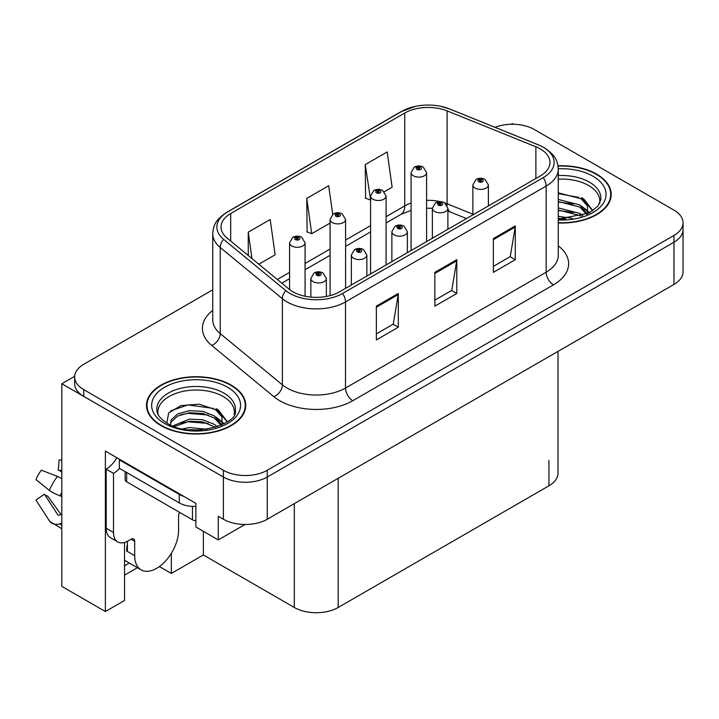 <?xml version="1.0" encoding="UTF-8"?>
<svg xmlns="http://www.w3.org/2000/svg" width="719" height="719" viewBox="0 0 719 719"><rect width="100%" height="100%" fill="white"/><g stroke="black" fill="none" stroke-linecap="round" stroke-linejoin="round"><path stroke-width="1.08" d="M124.54 542.45L124.54 600.464L105.378 611.527L105.378 451.101L195.901 503.363L195.901 527.009L218.279 539.924L218.279 516.287L223.393 519.244A31.025 17.912 0 0 0 267.27 519.244L673.964 284.436A31.025 17.912 0 0 0 683.05 271.773L683.05 229.55A31.025 17.912 0 0 1 673.964 242.222A31.025 17.912 0 0 0 683.05 229.55L683.05 222.8A31.025 17.912 0 0 0 673.964 210.137L534.307 129.501A31.025 17.912 0 0 0 495.023 127.317M245.017 524.484L218.279 539.924M513.537 124.27L512.368 123.596L511.191 124.27M212.743 289.829L83.737 364.308A31.025 17.912 0 0 0 74.65 376.972A31.025 17.912 0 0 0 83.737 389.635L223.393 470.271A31.025 17.912 0 0 0 267.27 470.271L267.27 477.021L673.964 242.222L267.27 477.021A31.025 17.912 0 0 1 223.393 477.021A31.025 17.912 0 0 0 267.27 477.021L267.27 519.244M105.378 611.527L61.798 586.362L61.798 383.73L223.393 477.021L83.737 396.394A31.025 17.912 0 0 1 74.65 383.73L74.65 376.972M74.668 376.298L61.798 383.73M558.016 351.375L558.016 473.138A31.025 17.912 180 0 1 548.93 485.81L338.191 607.474A31.025 17.912 180 0 1 294.323 607.474L203.36 554.96L203.36 531.314M203.36 554.96L171.329 573.447L171.329 553.324M159.384 566.554L171.329 573.447M124.54 575.137L137.383 567.713M124.54 565.799A33.092 19.107 120 0 0 129.132 562.95M558.268 222.98A49.638 28.661 0 0 0 611.213 194.391A49.638 28.661 0 0 0 596.671 174.124A49.638 28.661 0 0 0 557.989 165.81M231.221 385.123A49.638 28.661 0 0 0 177.126 378.904A49.638 28.661 0 0 0 146.487 405.381A49.638 28.661 0 0 0 161.02 425.648A49.638 28.661 0 0 0 215.116 431.858A49.638 28.661 0 0 0 245.754 405.381A49.638 28.661 0 0 0 231.221 385.123M147 408.015A49.638 28.661 0 0 0 146.829 408.76M540.302 148.923A33.092 19.107 180 0 1 549.99 162.431A33.092 19.107 180 0 1 540.302 175.939L339.656 291.779A33.092 19.107 180 0 1 289.155 289.227L226.997 237.98A33.092 19.107 180 0 1 221.012 227.024A33.092 19.107 180 0 1 230.7 213.516L404.734 113.036A33.092 19.107 180 0 1 447.11 110.897L535.88 146.784A33.092 19.107 180 0 1 540.302 148.923M543.222 147.233A37.226 21.489 0 0 0 538.252 144.825L449.483 108.937A37.226 21.489 0 0 0 440.549 106.277A37.226 21.489 0 0 0 415.726 106.277A37.226 21.489 0 0 0 401.813 111.346L227.779 211.826A37.226 21.489 0 0 0 223.609 239.346L285.767 290.593A37.226 21.489 0 0 0 342.586 293.469L543.222 177.629A37.226 21.489 0 0 0 543.222 147.233M376.361 306.132L376.361 339.907L398.299 327.244L398.299 293.469L376.361 306.132M376.361 333.913L393.257 324.161L398.209 294.592A8.268 4.772 -120 0 0 398.299 293.469M393.113 324.242L398.299 327.244M493.36 238.591L493.36 272.357L515.289 259.694L515.289 225.919L493.36 238.591M493.36 266.372L510.247 256.611L515.199 227.042A8.268 4.772 -120 0 0 515.289 225.919M510.104 256.701L515.289 259.694M434.86 272.357L434.86 306.132L456.799 293.469L456.799 259.694L434.86 272.357M434.86 300.138L451.757 290.386L456.709 260.817A8.268 4.772 -120 0 0 456.799 259.694M451.604 290.476L456.799 293.469M267.27 470.271L673.964 235.464A31.025 17.912 0 0 0 683.05 222.8M384.35 191.748L392.134 187.246L387.182 151.961L365.252 164.624L365.603 198.192M258.822 264.215L275.143 254.796L270.191 219.511L248.253 232.174L248.253 255.506M332.708 214.352L328.691 185.736L306.752 198.399L307.103 231.967M306.752 198.399L311.704 233.684L330.075 223.079M311.704 233.684L306.752 231.833M365.252 164.624L370.582 199.693M370.204 199.909L365.252 198.067M248.253 232.174L251.956 258.561M245.413 408.76A49.638 28.661 0 0 0 245.242 408.015M610.871 197.77A49.638 28.661 0 0 0 610.701 197.015M305.072 296.246L305.072 242.806A7.756 4.476 180 0 1 300.29 246.941A7.756 4.476 180 0 1 291.833 245.97A7.756 4.476 180 0 1 289.568 242.806L292.66 237.423A5.168 3.11 57.8 0 1 295.41 237.576A2.588 1.492 0 0 0 295.491 239.634A2.588 1.492 0 0 0 299.149 239.634A2.588 1.492 0 0 0 299.149 237.531A2.588 1.492 0 0 0 295.572 237.486L296.623 238.142A1.034 0.593 180 0 1 297.711 239.13A1.034 0.593 180 0 1 296.561 238.178L295.41 237.576M296.623 239.023L296.623 238.142M295.572 237.486A5.168 2.849 -117.9 0 0 293.154 237.135A5.168 2.849 -117.9 0 0 292.93 237.279M296.561 238.987L296.561 238.178M326.354 296.462L326.354 278.478A7.756 4.476 180 0 1 321.564 282.612A7.756 4.476 180 0 1 313.116 281.641A7.756 4.476 180 0 1 310.842 278.478L313.933 273.094A5.168 3.11 57.8 0 1 316.693 273.247A2.588 1.492 0 0 0 316.773 275.314A2.588 1.492 0 0 0 320.422 275.314A2.588 1.492 0 0 0 320.422 273.202A2.588 1.492 0 0 0 316.854 273.157L317.897 273.813A1.034 0.593 180 0 1 318.993 274.802A1.034 0.593 180 0 1 317.834 273.849L316.693 273.247M317.897 274.694L317.897 273.813M316.854 273.157A5.168 2.849 -117.9 0 0 314.437 272.807A5.168 2.849 -117.9 0 0 314.203 272.95M317.834 274.658L317.834 273.849M345.587 288.355L345.587 219.412A7.756 4.476 180 0 1 340.797 223.555A7.756 4.476 180 0 1 332.349 222.584A7.756 4.476 180 0 1 330.075 219.412L333.167 214.037A5.168 3.11 57.8 0 1 335.926 214.19A2.588 1.492 0 0 0 335.998 216.248A2.588 1.492 0 0 0 339.656 216.248A2.588 1.492 0 0 0 339.656 214.136A2.588 1.492 0 0 0 336.079 214.091L337.13 214.756A1.034 0.593 180 0 1 338.227 215.745A1.034 0.593 180 0 1 337.094 215.619L337.067 214.792L335.926 214.19M337.13 215.637L337.13 214.756M336.079 214.091A5.168 2.849 -117.9 0 0 333.661 213.75A5.168 2.849 -117.9 0 0 333.436 213.894M337.094 215.619A1.034 0.593 180 0 1 337.067 214.792M386.094 264.969L386.094 196.026A7.756 4.476 180 0 1 381.304 200.17A7.756 4.476 180 0 1 372.855 199.199A7.756 4.476 180 0 1 370.582 196.026L373.673 190.643A5.168 3.11 57.8 0 1 376.432 190.796A2.588 1.492 0 0 0 376.513 192.863A2.588 1.492 0 0 0 380.162 192.863A2.588 1.492 0 0 0 380.162 190.751A2.588 1.492 0 0 0 376.594 190.706L377.637 191.371A1.034 0.593 180 0 1 378.733 192.359A1.034 0.593 180 0 1 377.574 191.407L376.432 190.796M377.637 192.243L377.637 191.371M376.594 190.706A5.168 2.849 -117.9 0 0 374.177 190.355A5.168 2.849 -117.9 0 0 373.943 190.508M377.574 192.207L377.574 191.407M426.601 241.584L426.601 172.641A7.756 4.476 180 0 1 421.81 176.775A7.756 4.476 180 0 1 413.362 175.804A7.756 4.476 180 0 1 411.088 172.641L414.18 167.257A5.168 3.11 57.8 0 1 416.939 167.41A2.588 1.492 0 0 0 417.02 169.477A2.588 1.492 0 0 0 420.678 169.477A2.588 1.492 0 0 0 420.678 167.365A2.588 1.492 0 0 0 417.101 167.32L418.143 167.976A1.034 0.593 180 0 1 419.24 168.974A1.034 0.593 180 0 1 418.116 168.839L418.081 168.012L416.939 167.41M418.143 168.857L418.143 167.976M417.101 167.32A5.168 2.849 -117.9 0 0 414.683 166.97A5.168 2.849 -117.9 0 0 414.45 167.114M418.116 168.839A1.034 0.593 180 0 1 418.081 168.012M366.861 276.069L366.861 255.092A7.756 4.476 180 0 1 362.07 259.226A7.756 4.476 180 0 1 353.622 258.256A7.756 4.476 180 0 1 351.348 255.092L354.44 249.709A5.168 3.11 57.8 0 1 357.199 249.861A2.588 1.492 0 0 0 357.28 251.92A2.588 1.492 0 0 0 360.938 251.92A2.588 1.492 0 0 0 360.938 249.808A2.588 1.492 0 0 0 357.361 249.763L358.404 250.428A1.034 0.593 180 0 1 359.5 251.416A1.034 0.593 180 0 1 358.341 250.464L357.199 249.861M358.404 251.308L358.404 250.428M357.361 249.763A5.168 2.849 -117.9 0 0 354.943 249.421A5.168 2.849 -117.9 0 0 354.719 249.565M358.341 251.273L358.341 250.464M407.367 252.684L407.367 231.698A7.756 4.476 180 0 1 402.586 235.841A7.756 4.476 180 0 1 394.129 234.87A7.756 4.476 180 0 1 391.864 231.698L394.956 226.314A5.168 3.11 57.8 0 1 397.706 226.467A2.588 1.492 0 0 0 397.787 228.534A2.588 1.492 0 0 0 401.445 228.534A2.588 1.492 0 0 0 401.445 226.422A2.588 1.492 0 0 0 397.868 226.377L398.919 227.042A1.034 0.593 180 0 1 400.007 228.031A1.034 0.593 180 0 1 398.856 227.078L397.706 226.467M398.919 227.923L398.919 227.042M397.868 226.377A5.168 2.849 -117.9 0 0 395.45 226.027A5.168 2.849 -117.9 0 0 395.225 226.179M398.856 227.878L398.856 227.078M447.883 229.298L447.883 208.312A7.756 4.476 180 0 1 443.093 212.447A7.756 4.476 180 0 1 434.644 211.476A7.756 4.476 180 0 1 432.371 208.312L435.462 202.929A5.168 3.11 57.8 0 1 438.222 203.082A2.588 1.492 0 0 0 438.293 205.149A2.588 1.492 0 0 0 441.951 205.149A2.588 1.492 0 0 0 441.951 203.037A2.588 1.492 0 0 0 438.374 202.992L439.426 203.648A1.034 0.593 180 0 1 440.522 204.645A1.034 0.593 180 0 1 439.363 203.693L438.222 203.082M439.426 204.529L439.426 203.648M438.374 202.992A5.168 2.849 -117.9 0 0 435.957 202.641A5.168 2.849 -117.9 0 0 435.732 202.785M439.363 204.493L439.363 203.693M488.39 205.913L488.39 184.927A7.756 4.476 180 0 1 483.599 189.061A7.756 4.476 180 0 1 475.151 188.09A7.756 4.476 180 0 1 472.877 184.927L475.969 179.543A5.168 3.11 57.8 0 1 478.728 179.696A2.588 1.492 0 0 0 478.809 181.763A2.588 1.492 0 0 0 482.458 181.763A2.588 1.492 0 0 0 482.458 179.651A2.588 1.492 0 0 0 478.89 179.606L479.933 180.262A1.034 0.593 180 0 1 481.029 181.26A1.034 0.593 180 0 1 479.87 180.298L478.728 179.696M479.933 181.143L479.933 180.262M478.89 179.606A5.168 2.849 -117.9 0 0 476.472 179.256A5.168 2.849 -117.9 0 0 476.239 179.399M479.87 181.107L479.87 180.298M134.696 541.317L131.047 539.205A5.168 2.984 -60 0 1 133.626 538.953A5.168 2.984 -60 0 1 134.696 541.317L134.696 555.67A31.025 17.912 120 0 0 141.122 569.87A31.025 17.912 120 0 0 156.634 568.343A31.025 17.912 120 0 0 178.573 530.343L178.573 515.99A5.168 2.984 -60 0 1 179.642 512.386M127.389 550.61L126.652 551.033L127.389 551.455L127.389 541.299M126.652 551.033A31.025 17.912 -60 0 1 127.389 544.121M61.798 514.373A11.378 9.041 -37.9 0 0 60.144 514.804L58.859 515.226A1.034 0.818 142.1 0 1 57.88 514.966L44.443 494.187A14.191 8.188 120 0 0 47.688 496.056L61.016 514.543M61.798 472.158L61.501 472.131A14.191 8.188 120 0 0 58.257 470.262L61.798 470.442M44.443 494.187L35.95 500.065L49.386 520.853A11.378 9.041 -37.9 0 0 49.746 521.365A11.378 9.041 -37.9 0 0 60.153 523.738L61.439 523.306A1.034 0.818 142.1 0 1 61.798 523.252M61.798 478.755A11.378 2.121 37.7 0 0 57.466 476.418L41.387 470.19A23.781 13.733 120 0 0 35.95 479.609L49.386 490.421A11.378 2.121 -157.7 0 0 60.153 495.858L61.798 496.469M61.798 460.097L59.102 459.962L58.257 470.262M131.047 539.205L128.117 540.895A20.68 11.944 -60 0 1 117.781 541.919L110.465 537.704A20.68 11.944 -60 0 1 106.178 528.231L106.178 469.13A20.68 11.944 120 0 0 116.811 457.706M119.516 468.384A20.68 11.944 -60 0 1 113.494 473.354L106.178 469.13M117.781 541.919A20.68 11.944 -60 0 1 113.494 532.455L113.494 473.354M183.983 496.487A20.68 11.944 180 0 1 179.301 494.456L119.345 459.845A20.68 11.944 0 0 0 119.965 459.522M179.301 494.456L179.301 502.905A20.68 11.944 0 0 0 195.901 506.347M119.345 459.845L119.345 468.285L179.301 502.905M558.268 179.139A38.26 22.091 180 0 1 588.636 185.52A38.26 22.091 180 0 1 599.61 203.54M587.504 213.813L587.378 205.787L581.015 198.714L558.268 192.854M558.034 166.107A49.117 28.356 180 0 1 596.312 174.34A49.117 28.356 180 0 1 610.701 194.391A49.117 28.356 180 0 1 558.268 222.683M558.268 216.338L572.225 218.306M558.268 218.45L566.078 218.971M558.268 207.899L579.856 213.39L582.866 215.7M558.268 210.011L579.856 215.493L581.033 216.302M558.268 199.451L579.856 204.942L587.108 214.001M558.268 201.563L579.856 207.054L586.479 214.28M558.268 193.591L578.84 197.419M581.141 198.498L583.819 200.017L592.645 210.892M558.268 202.039L573.636 204.016M584.34 208.807L589.185 212.977M558.268 210.478L573.636 212.456M558.268 218.927L563.543 219.088M581.608 197.689L583.819 198.965L592.842 210.757M581.374 206.011L589.787 212.653M158.081 414.53A38.26 22.091 180 0 1 179.579 392.214A38.26 22.091 180 0 1 223.178 396.52A38.26 22.091 180 0 1 234.16 414.53M222.054 424.803L221.919 416.777L215.556 409.704L199.217 404.168L181.053 405.579L168.65 412.931L166.853 423.042M230.853 385.33A49.117 28.356 180 0 1 245.242 405.381A49.117 28.356 180 0 1 214.918 431.58A49.117 28.356 180 0 1 161.389 425.432A49.117 28.356 180 0 1 147 405.381A49.117 28.356 180 0 1 177.323 379.183A49.117 28.356 180 0 1 230.853 385.33M182.761 428.83L189.43 427.553L206.775 429.306M188.827 429.728L200.619 429.962M172.785 425.936L189.43 419.114L202.812 419.815L214.397 424.381L217.408 426.7M174.402 426.547L189.43 421.217L202.812 421.927L215.574 427.302M170.448 424.929L171.149 419.815L177.845 413.829L189.43 410.666L202.812 411.367L214.397 415.933L221.65 424.992M170.349 424.39L171.149 421.927L177.845 415.933L189.43 412.778L202.812 413.479L214.397 418.045L221.021 425.28M125.142 471.637L125.142 479.681A5.168 2.984 0 0 0 126.652 481.793L192.467 519.792A5.168 2.984 0 0 0 195.901 520.664M170.655 410.864L187.983 404.905L213.39 408.419M215.682 409.488L218.36 411.016L227.186 421.891M180.442 414.809L187.983 413.353L208.177 415.007M218.882 419.797L223.726 423.967M180.442 423.257L187.983 421.792L208.177 423.455M191.515 429.962L198.093 430.079M216.149 408.68L218.36 409.956L227.384 421.756M215.916 417.002L224.328 423.644M673.964 284.436L673.964 235.464M223.393 519.244L223.393 470.271M338.191 607.474L338.191 478.288M548.93 485.81L548.93 460.475M294.323 607.474L294.323 503.624M558.268 245.835A51.705 29.847 180 0 1 553.459 284.859L352.822 400.699A10.345 5.968 60 0 1 345.506 388.035L546.152 272.195A41.36 23.88 0 0 0 558.268 255.308L558.268 169.181A41.36 23.88 180 0 1 546.152 186.068A10.345 5.968 -120 0 0 543.222 177.629M352.822 400.699A51.705 29.847 180 0 1 279.7 400.699A51.705 29.847 180 0 1 273.903 396.708L211.745 345.462A51.705 29.847 180 0 1 212.743 310.428M287.007 388.035A41.36 23.88 0 0 0 345.506 388.035L345.506 301.908A41.36 23.88 180 0 1 282.378 298.718L220.221 247.471A41.36 23.88 180 0 1 212.743 233.774L212.743 319.901A41.36 23.88 0 0 0 220.221 333.598L282.378 384.845A41.36 23.88 0 0 0 287.007 388.035M558.268 169.181C557.576 162.081 556.991 156.221 544.004 147.566L538.567 144.923A10.345 4.844 112 0 0 538.252 144.825M415.726 106.277L401.031 111.679A10.345 5.968 60 0 1 401.813 111.346M227.779 211.826A10.345 5.968 -120 0 0 226.997 212.159C214.307 220.526 213.354 226.593 212.743 233.774M223.609 239.346A10.345 6.92 129.5 0 0 220.221 247.471L220.221 333.598A10.345 6.92 -50.5 0 1 211.745 345.462M440.549 106.277L449.806 109.036A10.345 4.844 112 0 0 449.483 108.937M285.767 290.593A10.345 6.92 129.5 0 0 282.378 298.718L282.378 384.845A10.345 6.92 -50.5 0 1 273.903 396.708M342.586 293.469A10.345 5.968 60 0 1 345.506 301.908L546.152 186.068L546.152 272.195A10.345 5.968 60 0 0 553.459 284.859M83.737 389.635L83.737 396.394M230.7 213.516L230.7 241.036M535.88 146.784L535.88 178.492M447.11 110.897L447.11 203.774A33.092 19.107 0 0 0 444.719 202.893M472.877 214.19L447.11 203.774A18.613 8.718 -68 0 0 447.191 205.499M440.289 201.653A33.092 19.107 0 0 0 426.601 200.34M411.088 203.046A33.092 19.107 0 0 0 404.734 205.913L386.094 216.68M404.734 113.036L404.734 205.913A18.613 10.749 60 0 1 400.878 214.433L386.094 222.971M370.582 225.631L345.587 240.065M330.075 249.017L305.072 263.451M289.568 272.402L277.318 279.475M466.478 218.558L450.813 212.222A18.613 8.718 -68 0 1 447.883 208.789M434.86 273.427L456.709 260.817M493.36 239.661L515.199 227.042M376.361 307.202L398.209 294.592M134.696 555.67L127.389 551.455M57.466 476.418A35.375 20.42 120 0 0 49.386 490.421M60.153 523.738A32.409 18.712 120 0 0 61.798 525.472M61.798 492.227A32.409 18.712 120 0 0 60.153 495.858M61.798 495.481A31.366 18.11 120 0 0 61.439 496.326M113.494 532.455L106.178 528.231M558.268 175.562A39.32 22.702 180 0 1 589.382 182.132A39.32 22.702 180 0 1 600.796 199.81L597.813 206.263L589.014 213.067L558.268 219.034M558.259 168.785A44.461 25.668 180 0 1 593.022 176.236A44.461 25.668 180 0 1 601.992 205.086A44.461 25.668 180 0 1 558.268 219.987M588.609 185.556A40.327 23.287 180 0 1 589.346 185.942M156.904 410.81A39.32 22.702 180 0 1 179.777 388.53A39.32 22.702 180 0 1 223.924 393.122A39.32 22.702 180 0 1 235.338 410.81C238.933 424.084 190.122 439.057 167.266 423.275C156.167 415.924 157.263 411.654 156.904 410.81M227.564 387.226A44.461 25.668 180 0 1 227.564 423.536A44.461 25.668 180 0 1 164.678 423.536A44.461 25.668 180 0 1 164.678 387.226A44.461 25.668 180 0 1 227.564 387.226M223.16 396.546A40.327 23.287 180 0 1 223.888 396.942M192.467 519.792L192.467 506.374M126.652 481.793L126.652 472.509M401.031 111.679L226.997 212.159M538.567 144.923L449.806 109.036M450.813 212.222L447.883 211.152M432.371 238.25L432.371 208.312L426.601 208.195M411.088 210.352L400.878 214.433M370.582 231.922L345.587 246.356M330.075 255.317L305.072 269.742M289.568 278.702L281.812 283.178M305.072 242.806L301.737 237.27C298.888 235.796 296.03 235.751 293.154 237.135M289.568 289.559L289.568 242.806M326.354 278.478L323.011 272.941C320.171 271.476 317.304 271.423 314.437 272.807M310.842 297.118L310.842 278.478M345.587 219.412L342.244 213.885C339.395 212.411 336.537 212.366 333.661 213.75M330.075 295.626L330.075 219.412M386.094 196.026L382.751 190.499C379.911 189.025 377.044 188.98 374.177 190.355M370.582 273.921L370.582 196.026M426.601 172.641L423.257 167.105C420.417 165.64 417.559 165.595 414.683 166.97M411.088 250.536L411.088 172.641M366.861 255.092L363.517 249.556C360.677 248.082 357.819 248.037 354.943 249.421M351.348 285.03L351.348 255.092M407.367 231.698L404.024 226.17C401.184 224.696 398.326 224.652 395.45 226.027M391.864 261.635L391.864 231.698M447.883 208.312L444.54 202.776C441.691 201.311 438.833 201.266 435.957 202.641M488.39 184.927L485.046 179.391C482.206 177.926 479.339 177.872 476.472 179.256M472.877 214.864L472.877 184.927M141.122 569.87L124.54 560.299M61.798 528.753L49.746 521.365M610.701 194.391L610.701 198.516M245.242 405.381L245.242 409.506M147 405.381L147 409.506"/></g></svg>
